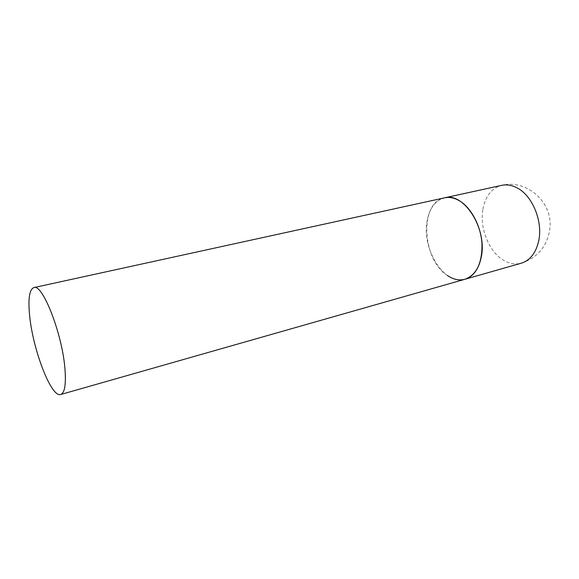 <?xml version="1.0" encoding="UTF-8"?>
<svg xmlns="http://www.w3.org/2000/svg" width="579" height="579" viewBox="0 0 579 579"><rect width="100%" height="100%" fill="white"/><g stroke="black" fill="none" stroke-linecap="round" stroke-linejoin="round"><path stroke-width="0.43" stroke-dasharray="2.9 2.17" d="M447.415 275.517C421.953 259.761 419.08 202.172 444.527 197.844C434.952 200.573 429.082 208.708 426.911 222.235C422.077 250.244 444.925 285.86 465.002 279.252M482.929 209.128C485.47 196.064 491.73 188.132 501.718 185.345C526.876 179.005 553.075 202.455 549.927 228.379C547.481 245.923 537.942 257.532 521.303 263.199C515.274 264.798 509.216 263.734 503.144 260C488.69 251.3 479.455 227.757 482.929 209.128"/><path stroke-width="0.87" d="M33.821 287.611C29.42 289.449 28.009 298.648 29.594 315.215C32.663 349.238 51.299 398.12 60.708 394.502C64.653 393.04 66.086 384.767 65.014 369.677C62.633 334.72 42.52 283.117 33.821 287.611L501.718 185.345C506.654 184.288 511.72 185.106 516.917 187.799C532.39 195.384 543.196 221.656 538.622 241.277C535.799 253.139 530.024 260.441 521.303 263.199L465.002 279.252C473.376 276.581 478.819 269.105 481.323 256.808C487.337 228.481 463.663 191.866 444.527 197.844C449.268 196.831 454.175 197.779 459.248 200.674C471.016 207.448 480.78 225.6 481.967 243.506C482.329 262.888 476.676 274.808 465.002 279.252C459.212 280.772 453.35 279.527 447.415 275.517M465.002 279.252L60.708 394.502"/></g></svg>
